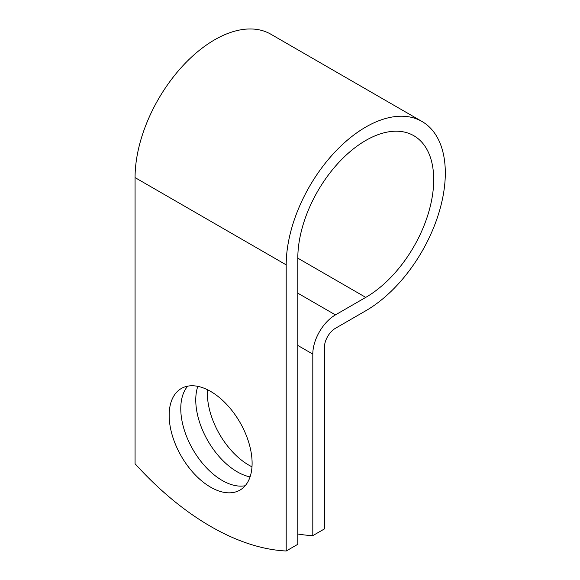 <?xml version="1.0" encoding="UTF-8"?>
<svg xmlns="http://www.w3.org/2000/svg" width="580" height="580" viewBox="0 0 580 580"><rect width="100%" height="100%" fill="white"/><g stroke="black" fill="none" stroke-linecap="round" stroke-linejoin="round"><path stroke-width="0.87" d="M210.634 391.413A58.645 33.858 -120 0 0 181.308 388.506A58.645 33.858 -120 0 0 172.318 435.507A58.645 33.858 -120 0 0 210.634 487.185A58.645 33.858 -120 0 0 239.96 490.093A58.645 33.858 -120 0 0 248.95 443.098A58.645 33.858 -120 0 0 210.634 391.413M187.695 386.164A58.645 33.858 -120 0 0 185.694 434.13A58.645 33.858 -120 0 0 222.242 480.486A58.645 33.858 -120 0 0 245.18 485.736M251.988 466.806A58.645 33.858 60 0 1 248.842 465.131A58.645 33.858 60 0 1 207.488 389.738M250.067 476.89A58.645 33.858 60 0 1 237.235 471.83A58.645 33.858 60 0 1 197.802 386.352M297.808 534.006A256.483 148.081 -120 0 0 312.801 535.644L312.801 354.097A32.009 18.48 -60 0 1 335.436 314.889L365.755 297.388A96.091 55.477 120 0 0 428.533 212.708A96.091 55.477 120 0 0 413.808 135.706A96.091 55.477 120 0 0 339.757 161.45A96.091 55.477 120 0 0 297.808 258.151L297.808 544.301L286.201 551A256.483 148.081 60 0 1 135.067 463.746L135.067 177.603A112.513 64.96 120 0 1 184.179 64.373A112.513 64.96 120 0 1 270.882 34.234L422.015 121.488A112.513 64.96 120 0 0 335.312 151.634A112.513 64.96 120 0 0 286.201 264.857L286.201 551M312.801 535.644L324.409 528.938L324.409 347.391A15.595 9.005 -60 0 1 335.436 328.294L365.755 310.786A112.513 64.96 120 0 0 439.256 211.642A112.513 64.96 120 0 0 422.015 121.488M312.801 354.097L297.808 345.441M286.201 264.857L135.067 177.603M365.755 297.388L297.808 258.158M335.436 314.889L297.808 293.168"/></g></svg>
